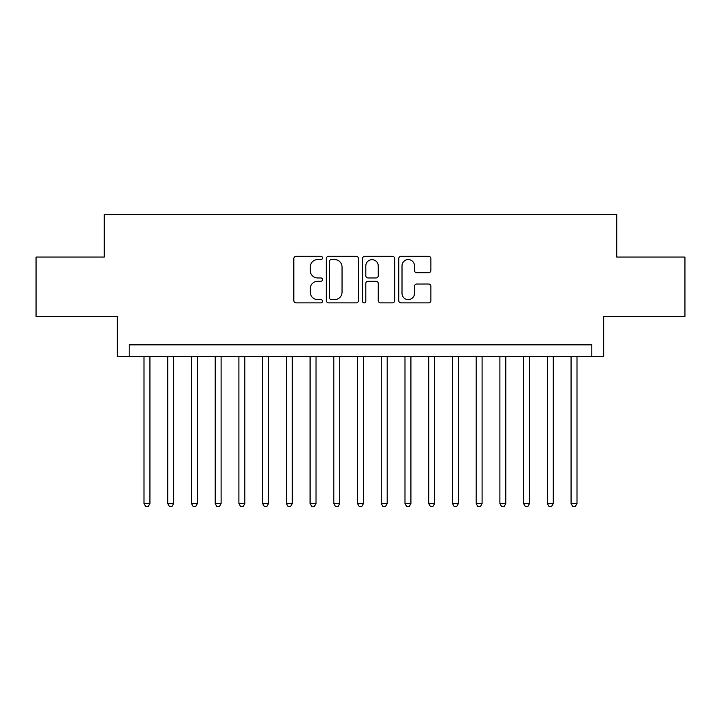 <?xml version="1.0" encoding="UTF-8"?>
<svg xmlns="http://www.w3.org/2000/svg" width="721" height="721" viewBox="0 0 721 721"><rect width="100%" height="100%" fill="white"/><g stroke="black" fill="none" stroke-linecap="round" stroke-linejoin="round"><path stroke-width="1.08" d="M322.539 257.938A1.631 1.631 0 0 0 320.908 256.306L296.169 256.306A2.325 2.325 0 0 0 293.835 258.632L293.835 300.558A2.325 2.325 0 0 0 296.169 302.883L320.908 302.883A1.631 1.631 0 0 0 322.539 301.252A1.631 1.631 0 0 0 320.908 299.621L317.709 299.621A7.453 7.453 0 0 1 310.255 292.167L310.255 288.679A7.453 7.453 0 0 1 317.709 281.226L320.908 281.226A1.631 1.631 0 0 0 322.539 279.595A1.631 1.631 0 0 0 320.908 277.964L317.709 277.964A7.453 7.453 0 0 1 310.255 270.51L310.255 267.022A7.453 7.453 0 0 1 317.709 259.569L320.908 259.569A1.631 1.631 0 0 0 322.539 257.938M428.562 272.727A2.325 2.325 0 0 0 430.888 270.393L430.888 258.632A2.325 2.325 0 0 0 428.562 256.306L401.083 256.306A2.325 2.325 0 0 0 398.749 258.632L398.749 300.558A2.325 2.325 0 0 0 401.083 302.883L428.562 302.883A2.325 2.325 0 0 0 430.888 300.558L430.888 286.345A2.325 2.325 0 0 0 428.562 284.02L416.801 284.02A2.325 2.325 0 0 0 414.467 286.345L414.467 293.393A6.228 6.228 0 0 1 408.239 299.621A6.228 6.228 0 0 1 402.012 293.393L402.012 265.797A6.228 6.228 0 0 1 408.239 259.569A6.228 6.228 0 0 1 414.467 265.797L414.467 270.393A2.325 2.325 0 0 0 416.801 272.727L428.562 272.727M591.824 356.706L603.693 356.706L603.693 316.366L684.95 316.366L684.95 257.055L616.734 257.055L616.734 214.353L104.266 214.353L104.266 257.055L36.05 257.055L36.05 316.366L117.307 316.366L117.307 356.706L591.824 356.706L591.824 344.845L129.176 344.845L129.176 356.706M358.463 258.632A2.325 2.325 0 0 0 356.129 256.306L328.65 256.306A2.325 2.325 0 0 0 326.325 258.632L326.325 300.558A2.325 2.325 0 0 0 328.65 302.883L356.129 302.883A2.325 2.325 0 0 0 358.463 300.558L358.463 258.632M364.871 256.306L392.35 256.306A2.325 2.325 0 0 1 394.675 258.632L394.675 300.558A2.325 2.325 0 0 1 392.35 302.883L380.589 302.883A2.325 2.325 0 0 1 378.255 300.558L378.255 283.551A2.325 2.325 0 0 0 375.929 281.226L368.125 281.226A2.325 2.325 0 0 0 365.799 283.551L365.799 301.252A1.631 1.631 0 0 1 364.168 302.883A1.631 1.631 0 0 1 362.537 301.252L362.537 258.632A2.325 2.325 0 0 1 364.871 256.306M331.218 259.569A1.631 1.631 0 0 0 329.587 261.2L329.587 297.989A1.631 1.631 0 0 0 331.218 299.621L334.589 299.621A7.453 7.453 0 0 0 342.042 292.167L342.042 267.022A7.453 7.453 0 0 0 334.589 259.569L331.218 259.569M378.255 265.914A6.228 6.228 0 0 0 372.027 259.686A6.228 6.228 0 0 0 365.799 265.914L365.799 275.638A2.325 2.325 0 0 0 368.125 277.964L375.929 277.964A2.325 2.325 0 0 0 378.255 275.638L378.255 265.914M144.002 356.706L144.002 503.564L149.932 503.564L149.932 356.706M149.932 503.564L148.156 506.647L145.786 506.647L144.002 503.564M167.732 356.706L167.732 503.564L173.662 503.564L173.662 356.706M173.662 503.564L171.877 506.647L169.507 506.647L167.732 503.564M191.453 356.706L191.453 503.564L197.383 503.564L197.383 356.706M197.383 503.564L195.607 506.647L193.237 506.647L191.453 503.564M215.182 356.706L215.182 503.564L221.113 503.564L221.113 356.706M221.113 503.564L219.328 506.647L216.958 506.647L215.182 503.564M238.903 356.706L238.903 503.564L244.834 503.564L244.834 356.706M244.834 503.564L243.058 506.647L240.688 506.647L238.903 503.564M262.633 356.706L262.633 503.564L268.563 503.564L268.563 356.706M268.563 503.564L266.779 506.647L264.409 506.647L262.633 503.564M286.354 356.706L286.354 503.564L292.284 503.564L292.284 356.706M292.284 503.564L290.509 506.647L288.139 506.647L286.354 503.564M310.084 356.706L310.084 503.564L316.014 503.564L316.014 356.706M316.014 503.564L314.239 506.647L311.86 506.647L310.084 503.564M333.805 356.706L333.805 503.564L339.744 503.564L339.744 356.706M339.744 503.564L337.96 506.647L335.589 506.647L333.805 503.564M357.535 356.706L357.535 503.564L363.465 503.564L363.465 356.706M363.465 503.564L361.69 506.647L359.31 506.647L357.535 503.564M381.256 356.706L381.256 503.564L387.195 503.564L387.195 356.706M387.195 503.564L385.411 506.647L383.04 506.647L381.256 503.564M404.986 356.706L404.986 503.564L410.916 503.564L410.916 356.706M410.916 503.564L409.14 506.647L406.761 506.647L404.986 503.564M428.716 356.706L428.716 503.564L434.646 503.564L434.646 356.706M434.646 503.564L432.861 506.647L430.491 506.647L428.716 503.564M452.437 356.706L452.437 503.564L458.367 503.564L458.367 356.706M458.367 503.564L456.591 506.647L454.221 506.647L452.437 503.564M476.166 356.706L476.166 503.564L482.097 503.564L482.097 356.706M482.097 503.564L480.312 506.647L477.942 506.647L476.166 503.564M499.887 356.706L499.887 503.564L505.818 503.564L505.818 356.706M505.818 503.564L504.042 506.647L501.672 506.647L499.887 503.564M523.617 356.706L523.617 503.564L529.547 503.564L529.547 356.706M529.547 503.564L527.763 506.647L525.393 506.647L523.617 503.564M547.338 356.706L547.338 503.564L553.268 503.564L553.268 356.706M553.268 503.564L551.493 506.647L549.123 506.647L547.338 503.564M571.068 356.706L571.068 503.564L576.998 503.564L576.998 356.706M576.998 503.564L575.214 506.647L572.844 506.647L571.068 503.564"/></g></svg>
